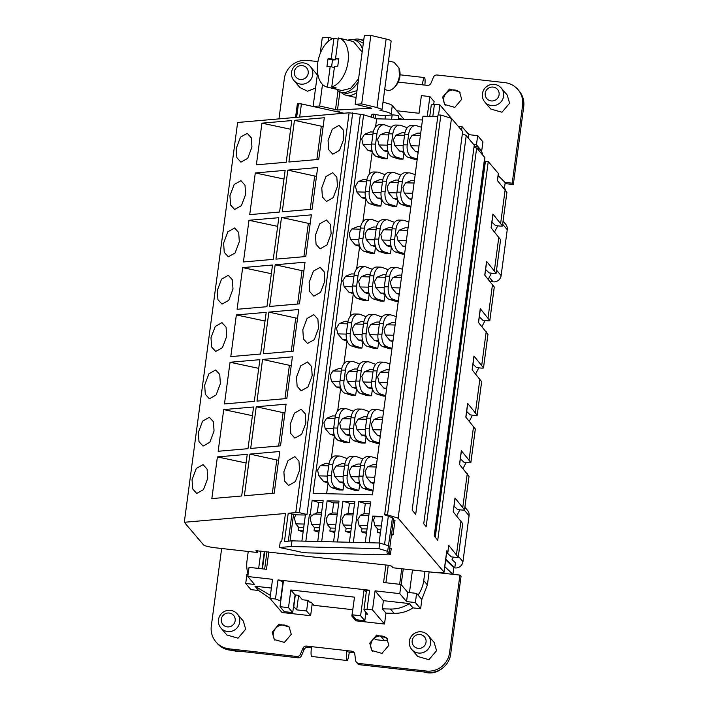 <?xml version="1.0" encoding="UTF-8"?>
<svg xmlns="http://www.w3.org/2000/svg" width="708" height="708" viewBox="0 0 708 708"><rect width="100%" height="100%" fill="white"/><g stroke="black" fill="none" stroke-linecap="round" stroke-linejoin="round"><path stroke-width="1.06" d="M384.683 89.606L387.418 90.252A14.39 8.461 -76.7 0 0 394.445 87.288L395.887 85.703A11.664 6.859 -76.7 0 0 399.905 76.411A11.664 6.859 -76.7 0 0 399.577 70.127L398.993 68.065L394.055 62.26L388.506 60.941M394.445 87.288A14.39 8.461 -76.7 0 0 399.409 75.827L398.993 68.065M334.521 66.322L337.769 66.163L338.805 58.392L335.557 58.552L338.3 37.966A25.178 14.806 103.3 0 1 338.672 38.046A25.178 14.806 103.3 0 1 348.044 61.791A25.178 14.806 103.3 0 1 331.769 86.907L334.521 66.322M338.69 59.295L335.557 58.552M333.964 38.179L331.22 58.764L335.751 59.844L332.495 60.003L327.963 58.932L326.928 66.702L330.185 66.534L327.432 87.119A25.178 14.806 103.3 0 1 327.061 87.04A25.178 14.806 103.3 0 1 317.688 63.304A25.178 14.806 103.3 0 1 333.964 38.179L338.141 39.17M331.22 58.764L327.963 58.932M332.495 60.003L331.583 66.871M334.353 67.525L330.185 66.534M335.911 58.631L335.751 59.844M331.769 86.907L336.3 87.978L331.964 88.199L332.123 86.987M331.964 88.199L327.432 87.119M327.061 87.04L341.787 90.527L350.708 88.341L358.593 78.721M362.151 52.065L353.389 41.533L338.672 38.046M358.186 81.765A26.975 15.859 103.3 0 1 341.371 92.279A26.975 15.859 103.3 0 1 336.238 89.217M347.849 40.223A26.975 15.859 103.3 0 1 353.805 39.781A26.975 15.859 103.3 0 1 362.558 49.02M341.371 92.279L346.69 93.544L357 90.642M363.328 43.223L359.133 41.046L353.805 39.781M356.744 92.598A28.771 16.921 103.3 0 1 346.274 95.288A28.771 16.921 103.3 0 1 340.946 92.173M353.381 39.692A28.771 16.921 103.3 0 1 359.549 39.294A28.771 16.921 103.3 0 1 363.593 41.268M346.274 95.288L353.035 96.89A28.771 16.921 -76.7 0 0 356.133 97.138M391.958 114.962L391.152 114.015A21.576 2.938 7.6 0 0 379.913 110.306L382.001 109.643L391.152 41.126A12.948 1.761 -172.4 0 0 391.037 40.843A12.948 1.761 -172.4 0 0 386.117 39.02L370.833 35.4L364.328 35.727L355.186 104.244L371.585 108.2L337.486 109.997L319.627 106.014L322.512 84.42M332.99 38.498L328.769 37.497L322.264 37.825L320.158 53.666M339.875 112.342L339.327 111.705A12.948 1.761 7.6 0 1 333.618 110.979M382.993 102.253A21.576 2.938 7.6 0 1 392.285 105.536L404.153 119.493M381.895 109.359L376.975 107.545L361.691 103.917L370.833 35.4M361.691 103.917L355.186 104.244M328.246 41.409L328.769 37.497M319.627 106.014L313.122 106.342L317.6 72.818M313.122 106.342L321.264 108.271M485.228 93.226A7.053 6.903 139.6 0 1 493.078 87.084A7.053 6.903 139.6 0 1 499.087 94.783A7.053 6.903 139.6 0 1 491.228 100.925A7.053 6.903 139.6 0 1 485.228 93.226M294.351 71.738A7.053 6.903 139.6 0 1 302.201 65.596A7.053 6.903 139.6 0 1 308.21 73.296A7.053 6.903 139.6 0 1 300.36 79.446A7.053 6.903 139.6 0 1 294.351 71.738M503.6 96.191A10.788 10.567 139.6 0 1 484.785 101.987A10.788 10.567 139.6 0 1 490.033 84.818A10.788 10.567 139.6 0 1 503.6 96.191M312.732 74.703A10.788 10.567 139.6 0 1 293.909 80.508A10.788 10.567 139.6 0 1 299.157 63.331A10.788 10.567 139.6 0 1 312.732 74.703M433.712 104.403L434.101 101.527L429.88 96.571L421.393 95.615L419.039 113.28L396.728 110.767M427.243 116.316L429.88 96.571M498.158 175.593L506.344 183.726L513.335 184.514L512.211 183.186L522.584 105.421A20.859 20.435 139.6 0 0 504.822 82.624L437.19 75.013A3.593 3.522 139.6 0 0 433.429 77.252L430.986 83.128A3.593 3.522 139.6 0 1 427.225 85.367L422.366 84.818A8.629 1.274 -83.6 0 1 424.455 77.561A8.629 1.274 -83.6 0 1 424.623 77.659A8.629 1.274 -83.6 0 1 424.88 85.102M501.22 88.004L507.211 95.058L509.601 103.244L501.963 112.227L490.786 109.032L484.785 101.987M445.341 105.12A9.708 9.514 139.6 0 1 460.067 92.589M461.696 99.279L454.819 107.368L444.757 104.501L442.606 97.138L449.483 89.049L459.545 91.916L461.696 99.279M315.564 88.066L307.555 91.217L299.909 87.553L293.909 80.508M310.343 66.517L317.317 74.933M517.973 89.597L519.097 90.916A20.859 20.435 139.6 0 1 523.708 106.74L513.335 184.514M317.954 61.596L307.582 60.428A20.859 20.435 139.6 0 0 284.342 78.606L278.97 118.882M468.369 138.21L468.838 134.662L477.679 135.653L482.927 141.821L481.644 151.459L482.706 155.061A32.373 31.71 -40.4 0 0 481.644 151.459L477.811 146.68L474.103 146.264M512.211 183.186L505.229 182.337M424.039 671.981A18.523 18.143 -40.4 0 0 442.367 668.264M233.162 650.493A18.523 18.143 -40.4 0 0 241.065 651.378M221.312 619.181A7.053 6.903 139.6 0 1 229.162 613.04A7.053 6.903 139.6 0 1 235.162 620.739A7.053 6.903 139.6 0 1 227.312 626.881A7.053 6.903 139.6 0 1 221.312 619.181M412.18 640.66A7.053 6.903 139.6 0 1 420.039 634.518A7.053 6.903 139.6 0 1 426.039 642.227A7.053 6.903 139.6 0 1 418.189 648.369A7.053 6.903 139.6 0 1 412.18 640.66M239.685 622.146A10.788 10.567 139.6 0 1 220.861 627.943A10.788 10.567 139.6 0 1 226.118 610.774A10.788 10.567 139.6 0 1 239.685 622.146M430.561 643.634A10.788 10.567 139.6 0 1 411.737 649.431A10.788 10.567 139.6 0 1 416.985 632.253A10.788 10.567 139.6 0 1 430.561 643.634M349.274 652.086L349.115 653.272A8.629 1.274 -83.6 0 1 347.026 660.52A8.629 1.274 -83.6 0 1 346.867 660.422A8.629 1.274 -83.6 0 1 346.867 650.625L347.991 651.944L352.858 652.493A3.593 3.522 139.6 0 1 354.478 653.103M280.014 606.685L288.501 607.641L290.855 589.985L354.478 597.145L352.124 614.801L360.602 615.756L364.089 589.622L283.501 580.551L280.014 606.685L284.235 611.641L292.714 612.597L295.068 594.941L298.608 595.34L302.351 599.747L308.007 600.384L309.414 602.03L311.184 602.234L313.812 605.313L352.69 609.694M352.124 614.801L356.336 619.757L364.824 620.712L365.939 612.349M221.648 548.496L211.303 626.04A20.859 20.435 139.6 0 0 229.073 648.838L296.696 656.449A3.593 3.522 139.6 0 0 300.457 654.219L302.9 648.333A3.593 3.522 139.6 0 1 306.661 646.094L311.52 646.643C310.901 651.873 310.901 655.139 311.52 656.44L347.026 660.52M237.295 613.96L243.295 621.013L245.685 629.2L238.047 638.182L226.861 634.996L220.861 627.943M372.479 651.148A9.708 9.514 139.6 0 1 387.214 638.616M388.842 645.307L381.966 653.395L371.904 650.528L369.753 643.165L376.621 635.076L386.692 637.943L388.842 645.307M274.925 640.174A9.708 9.514 139.6 0 1 289.652 627.642M291.28 634.333L284.404 642.413L274.341 639.545L272.191 632.182L279.067 624.093L289.13 626.961L291.28 634.333M428.172 635.448L434.172 642.492L436.553 650.679L428.924 659.67L417.738 656.475L411.737 649.431M229.073 648.838L230.197 650.156A20.859 20.435 139.6 0 1 217.037 643.191L215.913 641.864M230.197 650.156L297.82 657.767A3.593 3.522 139.6 0 0 301.59 655.537L304.024 649.652A3.593 3.522 139.6 0 1 307.785 647.422L311.378 647.82M311.52 646.643L351.734 651.174A3.593 3.522 139.6 0 1 354.796 654.174L355.611 660.422A3.593 3.522 139.6 0 0 356.407 662.219L357.531 663.546A3.593 3.522 139.6 0 0 359.806 664.75L427.428 672.361A20.859 20.435 139.6 0 0 450.669 654.183L461.041 576.409L459.917 575.091L449.545 652.856A20.859 20.435 139.6 0 1 426.305 671.034L427.428 672.361M426.305 671.034L358.682 663.423A3.593 3.522 139.6 0 1 356.407 662.219M288.501 607.641L292.714 612.597M290.855 589.985L295.068 594.941M353.345 616.234L351.841 616.066L353.363 605.482M360.602 615.756L364.824 620.712M364.089 589.622L366.275 592.18M268.81 551.806L266.474 569.312L249.03 567.347L247.8 576.533L272.545 579.321L269.996 598.393L275.465 599.003L278.005 579.932L369.585 590.242L367.045 609.314L372.505 609.924L375.054 590.853L399.79 593.64L401.02 584.454L407.764 592.392L416.605 593.384L421.853 599.552L420.623 608.738L412.985 607.88C407.224 611.632 400.94 613.455 394.126 613.34L385.957 613.137L384.506 624.031L355.867 620.81L351.841 616.066M312.255 603.49L310.626 615.712L281.996 612.491L269.996 598.393M270.403 595.366L254.951 586.206L258.606 590.499L270.005 598.349L258.606 590.499L250.959 589.64L245.711 583.472L246.942 574.285L248.083 574.418M439.287 572.834L459.917 575.091M429.137 571.852L427.393 584.941L421.915 599.101L427.393 584.941L423.738 580.64L424.968 571.383M421.853 599.552L421.915 599.101L421.853 599.552M461.616 130.281L462.094 126.723L458.226 126.289M438.544 114.997L439.898 104.873L434.429 104.253L432.809 116.457M481.369 150.866L481.644 151.459M477.679 135.653L476.449 144.839L481.705 151.008M476.449 144.839L473.74 144.529M462.094 126.723L468.838 134.662M439.898 104.873L451.332 118.307M418.932 113.262L419.34 111.023M429.756 116.377L431.287 104.899L434.429 104.253M505.061 183.584L506.344 183.726L505.22 182.407L504.432 188.31M479.05 150.769A32.373 31.71 -40.4 0 0 477.811 146.68M469.714 134.759A32.373 31.71 -40.4 0 0 467.121 132.635M490.175 281.519L493.113 281.855A7.195 7.045 -40.4 0 0 501.122 275.58L507.247 229.666A7.195 7.045 -40.4 0 0 505.662 224.215L503.078 221.17M453.793 567.807L454.943 567.931A7.195 7.045 -40.4 0 0 462.952 561.665L469.077 515.751A7.195 7.045 -40.4 0 0 467.492 510.291L464.899 507.255M374.267 638.297L375.408 639.643L384.541 640.669A3.593 3.522 -40.4 0 0 387.71 639.413M502.344 186.328L505.317 189.151L505.238 189.744M308.007 600.384L306.599 610.977L310.626 615.712M306.599 610.977L296.696 609.862L293.546 606.367M280.784 600.924L275.465 599.003M372.505 609.924L384.506 624.031M367.045 609.314L363.903 609.951L367.558 614.252L365.717 614.048M446.96 552.736L451.306 556.877L455.138 557.311A3.593 0.487 -172.4 0 0 458.235 557.24A3.593 0.487 -172.4 0 0 458.218 557.178L448.704 545.328L447.81 552.045L446.775 550.833L443.951 572.02L398.135 518.168L451.474 118.36L462.669 131.52L412.153 510.132L415.702 514.3L466.218 135.679L474.254 145.131L423.738 523.752L426.154 526.593L476.67 147.972L484.715 157.424L434.199 536.045L437.739 540.213L488.255 161.592L498.326 173.425L497.379 180.487L506.901 192.337A3.593 0.487 7.6 0 1 506.919 192.39A3.593 0.487 7.6 0 1 506.884 192.443M453.527 557.134L452.076 559.603L455.456 562.825L454.793 567.772L445.783 559.178M459.846 509.804L456.695 515.911M466.156 462.474L463.005 468.581M472.475 415.154L469.324 421.26M478.785 367.824L475.634 373.93M485.104 320.494L481.953 326.6M491.414 273.164L488.272 279.271M497.733 225.843L494.582 231.95M491.945 222.188L495.512 225.595L499.344 226.02A3.593 0.487 -172.4 0 0 502.441 225.949A3.593 0.487 -172.4 0 0 502.423 225.887L492.901 214.037L491.069 227.817L500.583 239.667A3.593 0.487 7.6 0 1 500.6 239.72A3.593 0.487 7.6 0 1 500.565 239.773M485.626 269.509L489.201 272.916L493.025 273.35A3.593 0.487 -172.4 0 0 496.122 273.27A3.593 0.487 -172.4 0 0 496.104 273.217L486.591 261.367L484.75 275.147L494.272 286.988A3.593 0.487 7.6 0 1 494.281 287.05A3.593 0.487 7.6 0 1 494.255 287.103M479.307 316.839L482.883 320.246L486.715 320.68A3.593 0.487 -172.4 0 0 489.812 320.6A3.593 0.487 -172.4 0 0 489.794 320.538L480.272 308.697L478.44 322.467L487.954 334.318A3.593 0.487 7.6 0 1 487.971 334.38A3.593 0.487 7.6 0 1 487.936 334.424M472.997 364.169L476.572 367.576L480.396 368.001A3.593 0.487 -172.4 0 0 483.493 367.93A3.593 0.487 -172.4 0 0 483.475 367.868L473.962 356.018L472.121 369.797L481.644 381.647A3.593 0.487 7.6 0 1 481.652 381.701A3.593 0.487 7.6 0 1 481.626 381.754M466.678 411.49L470.254 414.897L474.086 415.331A3.593 0.487 -172.4 0 0 477.183 415.26A3.593 0.487 -172.4 0 0 477.165 415.198L467.643 403.348L465.811 417.127L475.325 428.968A3.593 0.487 7.6 0 1 475.342 429.03A3.593 0.487 7.6 0 1 475.307 429.083M460.368 458.819L463.935 462.227L467.767 462.66A3.593 0.487 -172.4 0 0 470.864 462.581A3.593 0.487 -172.4 0 0 470.847 462.528L461.333 450.677L459.492 464.448L469.006 476.298A3.593 0.487 7.6 0 1 469.023 476.36A3.593 0.487 7.6 0 1 468.997 476.413M454.049 506.149L457.625 509.556L461.457 509.981A3.593 0.487 -172.4 0 0 464.545 509.91A3.593 0.487 -172.4 0 0 464.536 509.849L455.014 498.007L453.182 511.778L462.696 523.628A3.593 0.487 7.6 0 1 462.713 523.681A3.593 0.487 7.6 0 1 462.678 523.734M401.02 584.454L383.577 582.489L385.904 564.993M445.686 559.913L453.81 567.657L454.943 567.931M453.81 567.657L452.916 574.374L444.792 566.621M375.054 590.853L383.391 600.658L382.302 608.836L385.957 613.137M446.633 552.78A10.788 1.469 -172.4 0 0 447.899 552.275L448.792 545.567A10.788 1.469 -172.4 0 0 448.704 545.328M491.175 227.941L492.998 214.276A10.788 1.469 -172.4 0 0 492.901 214.037M484.856 275.27L486.679 261.597A10.788 1.469 -172.4 0 0 486.591 261.367M478.546 322.591L480.369 308.927A10.788 1.469 -172.4 0 0 480.272 308.697M472.227 369.921L474.05 356.257A10.788 1.469 -172.4 0 0 473.962 356.018M465.917 417.251L467.74 403.587A10.788 1.469 -172.4 0 0 467.643 403.348M459.598 464.572L461.421 450.908A10.788 1.469 -172.4 0 0 461.333 450.677M453.288 511.902L455.111 498.237A10.788 1.469 -172.4 0 0 455.014 498.007M383.391 600.658L409.33 603.579L412.985 607.88C407.224 611.632 400.94 613.455 394.126 613.34L390.471 609.039L382.302 608.836M416.605 593.384L415.375 602.57L420.623 608.738M415.375 602.57L406.542 601.57L399.79 593.64M407.764 592.392L406.542 601.57M247.8 576.533L254.553 584.463L245.711 583.472M254.951 586.206L271.376 588.056M248.234 551.488L247.004 560.754A32.373 31.71 -40.4 0 0 248.101 574.259M409.33 603.579C403.569 607.34 397.285 609.163 390.471 609.039M422.472 119.935L376.647 118.82L363.611 114.767L349.106 112.784L237.631 122.475L184.292 522.283L203.585 544.965A10.788 1.469 7.6 0 0 215.595 547.815L257.305 552.505L255.871 550.78M467.271 473.599L462.793 507.149M473.59 426.269L469.112 459.819M479.9 378.939L475.422 412.49M486.219 331.609L481.741 365.169M492.529 284.289L488.051 317.839M498.848 236.959L494.37 270.509M505.158 189.629L500.68 223.188M460.961 520.92L456.483 554.47M497.485 180.611L498.414 173.655A10.788 1.469 -172.4 0 0 498.326 173.425M418.056 595.092A32.373 31.71 -40.4 0 0 423.738 580.64M409.463 592.578L412.481 569.975M260.986 550.93L258.659 568.435M255.924 550.709L387.63 565.188L391.63 566.135L393.037 567.781L434.747 572.48A10.788 1.469 -172.4 0 0 444.04 572.25L446.863 551.063A10.788 1.469 -172.4 0 0 446.775 550.833M398.135 518.168L387.515 514.866L384.656 514.796L392.453 517.778L393.577 519.097L388.975 553.629L386.798 552.948L389.055 553.001L387.648 551.355L378.957 548.647L291.236 546.505L279.492 547.523L280.244 541.877L281.669 541.753L285.439 513.495L184.292 522.283M393.498 519.716L394.976 520.53L393.09 534.664A7.195 0.982 -172.4 0 0 393.029 534.505A7.195 0.982 -172.4 0 0 391.613 533.85M349.106 112.784L295.767 512.601L288.218 513.256L284.448 541.505L291.997 540.85L291.236 546.505M283.881 471.74L284.501 480.962L288.563 485.458L295.333 481.635L299.564 470.377L298.944 461.147L294.873 456.651L288.103 460.474L283.881 471.74M296.51 377.081L297.13 386.311L301.201 390.807L307.962 386.984L312.193 375.718L311.573 366.496L307.502 362L300.732 365.824L296.51 377.081M309.139 282.43L309.759 291.661L313.83 296.156L320.6 292.333L324.822 281.067L324.202 271.837L320.131 267.341L313.361 271.164L309.139 282.43M321.768 187.779L322.388 197.001L326.459 201.497L333.229 197.674L337.451 186.416L336.831 177.186L332.76 172.69L325.999 176.513L321.768 187.779M192.045 479.714L192.673 488.945L196.736 493.441L203.506 489.617L207.736 478.351L207.117 469.13L203.046 464.634L196.275 468.457L192.045 479.714M204.683 385.064L205.302 394.294L209.364 398.79L216.135 394.967L220.365 383.701L219.746 374.47L215.674 369.974L208.904 373.797L204.683 385.064M217.312 290.413L217.931 299.634L222.002 304.13L228.764 300.307L232.994 289.05L232.374 279.819L228.303 275.324L221.533 279.147L217.312 290.413M229.941 195.753L230.56 204.984L234.631 209.48L241.401 205.656L245.623 194.39L245.003 185.169L240.932 180.673L234.162 184.496L229.941 195.753M236.251 148.432L236.87 157.654L240.941 162.15L247.711 158.327L251.942 147.06L251.322 137.839L247.251 133.343L240.481 137.166L236.251 148.432M223.622 243.083L224.241 252.314L228.312 256.809L235.083 252.986L239.313 241.72L238.693 232.489L234.622 227.994L227.852 231.817L223.622 243.083M210.993 337.734L211.612 346.964L215.683 351.46L222.454 347.637L226.684 336.371L226.064 327.149L221.993 322.653L215.223 326.476L210.993 337.734M198.364 432.393L198.983 441.615L203.054 446.111L209.825 442.288L214.055 431.03L213.435 421.8L209.364 417.304L202.594 421.127L198.364 432.393M328.078 140.45L328.698 149.68L332.769 154.176L339.539 150.344L343.769 139.087L343.15 129.856L339.079 125.36L332.309 129.183L328.078 140.45M315.449 235.1L316.069 244.331L320.14 248.827L326.91 245.003L331.14 233.737L330.521 224.516L326.45 220.02L319.68 223.843L315.449 235.1M302.82 329.76L303.44 338.982L307.511 343.477L314.281 339.654L318.511 328.397L317.892 319.166L313.821 314.671L307.051 318.494L302.82 329.76M290.191 424.411L290.811 433.641L294.882 438.137L301.652 434.314L305.883 423.048L305.263 413.817L301.192 409.321L294.422 413.145L290.191 424.411M256.376 164.831L286.218 162.238L291.784 120.564L261.933 123.157L256.376 164.831M249.729 214.63L279.58 212.037L285.138 170.363L255.296 172.956L249.729 214.63M243.419 261.96L273.261 259.367L278.819 217.692L248.977 220.285L243.419 261.96M237.1 309.29L266.943 306.697L272.509 265.013L242.667 267.606L237.1 309.29M230.79 356.611L260.632 354.018L266.19 312.343L236.348 314.936L230.79 356.611M224.471 403.941L254.314 401.348L259.88 359.673L230.038 362.266L224.471 403.941M218.161 451.27L248.004 448.677L253.561 406.994L223.719 409.587L218.161 451.27M211.842 498.591L241.685 495.998L247.251 454.324L217.4 456.917L211.842 498.591M288.899 162.008L318.742 159.415L324.308 117.74L294.457 120.333L288.899 162.008M282.253 211.807L312.095 209.214L317.662 167.539L287.82 170.132L282.253 211.807M275.943 259.137L305.785 256.535L311.343 214.86L281.501 217.453L275.943 259.137M269.624 306.458L299.466 303.865L305.033 262.19L275.182 264.783L269.624 306.458M263.314 353.788L293.156 351.195L298.714 309.52L268.872 312.113L263.314 353.788M256.995 401.117L286.837 398.524L292.404 356.841L262.553 359.434L256.995 401.117M250.685 448.438L280.527 445.845L286.085 404.171L256.243 406.764L250.685 448.438M244.366 495.768L274.208 493.175L279.775 451.5L249.924 454.094L244.366 495.768M437.792 116.572L422.968 116.218L372.452 494.83L313.086 493.379L363.611 114.767M451.474 118.36L440.863 115.059L438.004 114.988L384.656 514.796M466.218 135.679A20.143 2.744 -172.4 0 0 462.359 133.874M476.67 147.972L473.926 147.627M434.393 536.275L484.883 157.857A20.143 2.744 -172.4 0 0 484.715 157.424M488.255 161.592L484.431 161.247M435.261 537.292L485.431 161.274M387.515 514.866L440.863 115.059M257.562 550.585L257.305 552.505M392.453 517.778L387.648 551.355M388.285 516.477L384.541 544.496M391.453 535.062A7.195 0.982 -172.4 0 0 393.09 534.664M279.492 547.523L297.944 551.399A7.195 0.982 -172.4 0 0 307.945 552.886L387.665 554.842A7.195 0.982 -172.4 0 0 390.444 554.435A7.195 0.982 -172.4 0 0 390.391 554.284A7.195 0.982 -172.4 0 0 388.975 553.629M288.218 513.256L295.652 514.805L305.378 515.043M301.9 541.098L305.458 514.45L306.98 514.495L299.36 512.68L295.767 512.601M352.708 112.873L299.36 512.68M378.957 548.647L379.709 543.001L291.997 540.85M390.444 554.435L391.205 548.788A7.195 0.982 -172.4 0 0 391.143 548.629A7.195 0.982 -172.4 0 0 389.727 547.974M388.4 545.7L379.709 543.001M291.891 514.123L288.28 541.178M290.625 129.245L261.933 123.157M283.979 179.044L255.296 172.956M277.66 226.374L248.977 220.285M271.35 273.704L242.667 267.606M265.031 321.025L236.348 314.936M258.721 368.355L230.038 362.266M252.402 415.685L223.719 409.587M246.092 463.005L217.4 456.917M316.857 159.574L321.308 126.21L294.457 120.333M321.308 126.21L323.131 126.502M310.21 209.373L314.662 176.009L287.82 170.132M314.662 176.009L316.494 176.301M303.9 256.703L308.352 223.339L281.501 217.453M308.352 223.339L310.175 223.631M297.581 304.033L302.033 270.66L275.182 264.783M302.033 270.66L303.856 270.96M291.271 351.354L295.723 317.989L268.872 312.113M295.723 317.989L297.546 318.281M284.952 398.684L289.404 365.319L262.553 359.434M289.404 365.319L291.227 365.611M278.642 446.013L283.094 412.64L256.243 406.764M283.094 412.64L284.917 412.941M272.323 493.334L276.775 459.97L249.924 454.094M276.775 459.97L278.598 460.262M360.328 114.678L306.98 514.495M317.733 541.478L323.175 500.715L312.148 500.441L310.263 514.574L309.414 514.548L305.856 541.186M333.565 541.868L338.999 501.096L327.131 500.813L321.689 541.576M349.389 542.257L354.832 501.485L342.964 501.193L337.521 541.965M365.222 542.647L370.665 501.875L358.788 501.583L353.354 542.355M379.072 542.983L382.63 516.344L372.735 516.097L369.178 542.735M329.078 463.306L326.167 463.236L320.246 465.625L317.556 470.121L318.883 475.873L323.715 481.599L328.061 482.953L326.627 493.706M335.388 415.977L332.477 415.906L326.565 418.295L323.866 422.791L325.193 428.544L330.034 434.278L334.38 435.624L331.362 458.253M341.707 368.656L338.796 368.585L332.875 370.965L330.185 375.47L331.512 381.223L336.344 386.949L340.69 388.303L337.672 410.923M348.017 321.326L345.106 321.255L339.194 323.644L336.495 328.14L337.822 333.893L342.663 339.619L347.009 340.973L343.991 363.593M354.336 273.996L351.425 273.925L345.504 276.315L342.814 280.81L344.141 286.563L348.973 292.298L353.319 293.643L350.301 316.272M360.646 226.675L357.744 226.604L351.823 228.985L349.124 233.49L350.451 239.233L355.292 244.968L359.637 246.322L356.62 268.943M366.965 179.345L364.054 179.274L358.133 181.655L355.443 186.16L356.77 191.912L361.602 197.638L365.947 198.992L362.93 221.613M373.275 132.015L370.373 131.945L364.452 134.334L361.753 138.83L363.08 144.582L367.921 150.308L372.266 151.662L369.249 174.283M376.647 118.82L375.559 126.962M391.391 127.343L384.922 124.944A10.788 6.664 91.4 0 0 383.771 124.758A10.788 6.664 91.4 0 0 376.992 133.511L375.576 144.113A10.788 6.664 91.4 0 0 380.683 156.733L387.196 158.76L388.188 152.052M407.224 127.732L400.755 125.334A10.788 6.664 91.4 0 0 399.604 125.148A10.788 6.664 91.4 0 0 392.816 133.901L391.409 144.494A10.788 6.664 91.4 0 0 396.507 157.123L403.029 159.15L404.02 152.441M403.516 119.475L398.445 118.36M391.604 119.183L392.17 114.944A3.593 0.487 7.6 0 1 395.949 115.218A3.593 0.487 7.6 0 1 398.719 115.997A3.593 0.487 7.6 0 1 398.746 116.077A3.593 0.487 7.6 0 1 398.692 116.147M392.17 114.944L385.479 115.528A7.195 0.982 7.6 0 1 375.629 114.537L373.824 114.147L373.337 117.793M373.824 114.147L371.912 114.307L371.523 117.227M343.946 113.236L301.422 103.926L297.705 103.695L295.873 117.413M380.497 532.327L377.373 532.257L380.382 533.186M372.735 516.097L374.806 516.743L373.567 520.035L374.895 525.787L377.78 529.203L377.373 532.257M303.325 530.442L298.218 530.319L303.139 531.85M309.414 514.548L311.485 515.194L310.246 518.486L311.573 524.239L314.458 527.655L314.051 530.708L318.963 532.239M319.158 530.832L314.051 530.708M342.964 501.193L349.478 503.229L348.132 513.344L344.601 514.76L341.911 519.265L343.238 525.009L346.115 528.425L345.708 531.478L350.628 533.009M350.814 531.602L345.708 531.478M358.788 501.583L365.31 503.609L363.956 513.725L360.434 515.15L357.735 519.645L359.071 525.398L361.947 528.814L361.54 531.867L366.461 533.398M366.647 531.991L361.54 531.867M327.131 500.813L333.654 502.839L332.3 512.955L328.777 514.371L326.078 518.875L327.406 524.628L330.291 528.035L329.884 531.089L334.796 532.62M334.981 531.221L329.884 531.089M295.652 514.805L294.413 518.097L295.749 523.849L298.626 527.265L298.218 530.319M289.997 541.027L293.581 514.158M311.485 515.194L310.263 514.574M312.148 500.441L318.671 502.468L317.317 512.583L312.325 515.212M318.671 502.468L322.928 502.574M333.654 502.839L338.751 502.963M349.478 503.229L354.584 503.353M365.31 503.609L370.417 503.733M374.806 516.743L382.55 516.928M377.293 458.545L372.381 457.014A10.788 6.664 91.4 0 0 371.231 456.819L367.275 456.722A10.788 6.664 91.4 0 0 360.487 465.483L359.071 476.077A10.788 6.664 91.4 0 0 364.178 488.706L370.7 490.733L372.992 490.786M363.018 459.023L356.549 456.625A10.788 6.664 91.4 0 0 355.398 456.43L351.442 456.333A10.788 6.664 91.4 0 0 344.654 465.094L343.247 475.688A10.788 6.664 91.4 0 0 348.354 488.316L354.867 490.343L358.823 490.44L359.814 483.732M347.185 458.634L340.716 456.235A10.788 6.664 91.4 0 0 339.566 456.049L335.61 455.952A10.788 6.664 91.4 0 0 328.831 464.705L327.415 475.307A10.788 6.664 91.4 0 0 332.521 487.927L339.035 489.954L342.999 490.051L343.991 483.343M327.769 481.705L323.715 481.599M383.612 411.215L378.691 409.684A10.788 6.664 91.4 0 0 377.541 409.49L373.585 409.392A10.788 6.664 91.4 0 0 366.806 418.154L365.39 428.747A10.788 6.664 91.4 0 0 370.496 441.376L377.01 443.403L379.311 443.456M369.337 411.693L362.859 409.295A10.788 6.664 91.4 0 0 361.717 409.109L357.752 409.012A10.788 6.664 91.4 0 0 350.973 417.764L349.557 428.367A10.788 6.664 91.4 0 0 354.664 440.987L361.186 443.013L365.142 443.111L366.133 436.402M353.504 411.313L347.035 408.914A10.788 6.664 91.4 0 0 345.885 408.72L341.929 408.622A10.788 6.664 91.4 0 0 335.141 417.384L333.725 427.977A10.788 6.664 91.4 0 0 338.831 440.597L345.354 442.624L349.31 442.721L350.301 436.013M334.087 434.376L330.034 434.278M389.922 363.885L385.01 362.354A10.788 6.664 91.4 0 0 383.86 362.169L379.904 362.071A10.788 6.664 91.4 0 0 373.116 370.824L371.7 381.426A10.788 6.664 91.4 0 0 376.806 394.046L383.329 396.073L385.621 396.135M375.647 364.372L369.178 361.974A10.788 6.664 91.4 0 0 368.027 361.779L364.071 361.682A10.788 6.664 91.4 0 0 357.283 370.443L355.876 381.037A10.788 6.664 91.4 0 0 360.983 393.657L367.496 395.692L371.452 395.781L372.443 389.073M359.814 363.983L353.345 361.584A10.788 6.664 91.4 0 0 352.195 361.39L348.239 361.292A10.788 6.664 91.4 0 0 341.46 370.054L340.044 380.647A10.788 6.664 91.4 0 0 345.15 393.276L351.672 395.303L355.628 395.4L356.62 388.692M340.398 387.046L336.344 386.949M396.241 316.556L391.32 315.033A10.788 6.664 91.4 0 0 390.17 314.839L386.214 314.741A10.788 6.664 91.4 0 0 379.435 323.503L378.019 334.096A10.788 6.664 91.4 0 0 383.125 346.716L389.648 348.752L391.94 348.805M381.966 317.042L375.497 314.644A10.788 6.664 91.4 0 0 374.346 314.449L370.381 314.352A10.788 6.664 91.4 0 0 363.602 323.114L362.186 333.707A10.788 6.664 91.4 0 0 367.293 346.336L373.815 348.363L377.771 348.46L378.762 341.752M366.133 316.653L359.664 314.255A10.788 6.664 91.4 0 0 358.514 314.069L354.558 313.971A10.788 6.664 91.4 0 0 347.77 322.724L346.354 333.326A10.788 6.664 91.4 0 0 351.46 345.946L357.983 347.973L361.938 348.071L362.93 341.362M346.716 339.716L342.663 339.619M402.551 269.235L397.639 267.704A10.788 6.664 91.4 0 0 396.489 267.509L392.533 267.412A10.788 6.664 91.4 0 0 385.745 276.173L384.329 286.767A10.788 6.664 91.4 0 0 389.435 299.396L395.958 301.422L398.25 301.475M388.276 269.713L381.807 267.314A10.788 6.664 91.4 0 0 380.656 267.128L376.7 267.031A10.788 6.664 91.4 0 0 369.912 275.784L368.505 286.386A10.788 6.664 91.4 0 0 373.612 299.006L380.125 301.033L384.09 301.13L385.081 294.422M372.443 269.332L365.974 266.925A10.788 6.664 91.4 0 0 364.824 266.739L360.868 266.642A10.788 6.664 91.4 0 0 354.089 275.403L352.673 285.997A10.788 6.664 91.4 0 0 357.779 298.617L364.301 300.643L368.257 300.741L369.249 294.032M353.026 292.395L348.973 292.298M408.87 221.905L403.949 220.374A10.788 6.664 91.4 0 0 402.799 220.188L398.843 220.091A10.788 6.664 91.4 0 0 392.064 228.843L390.648 239.446A10.788 6.664 91.4 0 0 395.754 252.066L402.277 254.092L404.569 254.154M394.595 222.392L388.126 219.984A10.788 6.664 91.4 0 0 386.975 219.799L383.019 219.701A10.788 6.664 91.4 0 0 376.231 228.463L374.815 239.056A10.788 6.664 91.4 0 0 379.922 251.676L386.444 253.703L390.4 253.8L391.391 247.092M378.762 222.002L372.293 219.604A10.788 6.664 91.4 0 0 371.142 219.409L367.186 219.312A10.788 6.664 91.4 0 0 360.399 228.073L358.991 238.667A10.788 6.664 91.4 0 0 364.089 251.296L370.611 253.322L374.567 253.42L375.559 246.711M359.345 245.065L355.292 244.968M415.189 174.575L410.268 173.053A10.788 6.664 91.4 0 0 409.118 172.858L405.162 172.761A10.788 6.664 91.4 0 0 398.374 181.522L396.967 192.116A10.788 6.664 91.4 0 0 402.064 204.736L408.587 206.763L410.879 206.825M400.905 175.062L394.436 172.663A10.788 6.664 91.4 0 0 393.285 172.469L389.329 172.371A10.788 6.664 91.4 0 0 382.55 181.133L381.134 191.726A10.788 6.664 91.4 0 0 386.241 204.355L392.754 206.382L396.719 206.479L397.71 199.771M385.081 174.672L378.603 172.274A10.788 6.664 91.4 0 0 377.452 172.079L373.497 171.991A10.788 6.664 91.4 0 0 366.717 180.744L365.301 191.337A10.788 6.664 91.4 0 0 370.408 203.966L376.93 205.993L380.886 206.09L381.877 199.382M365.655 197.736L361.602 197.638M421.499 127.254L416.578 125.723A10.788 6.664 91.4 0 0 415.428 125.528L411.472 125.431A10.788 6.664 91.4 0 0 404.693 134.193L403.277 144.786A10.788 6.664 91.4 0 0 408.383 157.415L414.906 159.442L417.198 159.495M399.604 125.148L395.648 125.051A10.788 6.664 91.4 0 0 388.86 133.803L387.444 144.405A10.788 6.664 91.4 0 0 392.551 157.026L399.073 159.052L403.029 159.15M383.771 124.758L379.815 124.661A10.788 6.664 91.4 0 0 373.028 133.423L371.62 144.016A10.788 6.664 91.4 0 0 376.727 156.636L383.24 158.663L387.196 158.76M371.974 150.415L367.921 150.308M388.099 152.052L383.745 150.698L378.913 144.972L377.585 139.219L380.284 134.724L386.196 132.334L389.108 132.405M403.923 152.441L399.577 151.087L394.745 145.361L393.418 139.609L396.108 135.104L402.029 132.723L404.941 132.794M418.154 152.326L415.41 151.477L410.578 145.742L409.242 139.989L411.941 135.493L417.862 133.104L420.711 133.175M415.428 125.528A10.788 6.664 91.4 0 0 408.649 134.29L407.233 144.883A10.788 6.664 91.4 0 0 412.339 157.512L417.26 159.034M415.41 151.477L418.26 151.547M412.693 193.275L404.259 193.072L402.932 187.319L405.631 182.823L411.543 180.434L414.392 180.505M404.259 193.072L409.091 198.798L411.941 198.868M409.091 198.798L411.835 199.656M406.374 240.605L397.949 240.401L396.613 234.649L399.312 230.144L405.233 227.764L408.082 227.834M397.949 240.401L402.781 246.127L405.631 246.198M402.781 246.127L405.525 246.986M400.064 287.935L391.63 287.722L390.303 281.97L393.002 277.474L398.914 275.093L401.763 275.155M391.63 287.722L396.462 293.457L399.312 293.528M396.462 293.457L399.206 294.307M393.745 335.256L385.311 335.052L383.984 329.3L386.683 324.804L392.604 322.414L395.453 322.485M385.311 335.052L390.152 340.778L393.002 340.849M390.152 340.778L392.896 341.637M387.426 382.586L379.001 382.382L377.674 376.629L380.364 372.125L386.285 369.744L389.135 369.815M379.001 382.382L383.833 388.108L386.683 388.179M383.833 388.108L386.577 388.966M381.116 429.915L372.682 429.703L371.355 423.959L374.054 419.455L379.975 417.074L382.816 417.145M372.682 429.703L377.523 435.438L380.373 435.509M377.523 435.438L380.267 436.287M374.798 477.236L366.372 477.033L365.045 471.28L367.735 466.784L373.656 464.395L376.506 464.466M366.372 477.033L371.204 482.767L374.054 482.829M371.204 482.767L373.948 483.617M377.78 529.203L380.904 529.274M298.626 527.265L303.732 527.389M314.458 527.655L319.565 527.779M321.574 512.689L317.317 512.583M346.115 528.425L351.221 528.549M353.239 513.468L348.132 513.344M361.947 528.814L367.054 528.938M369.063 513.849L363.956 513.725M330.291 528.035L335.388 528.168M337.406 513.079L332.3 512.955M371.231 456.819A10.788 6.664 91.4 0 0 364.443 465.581L363.036 476.174A10.788 6.664 91.4 0 0 368.133 488.794L373.054 490.325M359.434 482.475L355.372 482.378L359.726 483.732M355.372 482.378L350.54 476.643L349.212 470.9L351.911 466.395L357.823 464.014L360.735 464.085M355.398 456.43A10.788 6.664 91.4 0 0 348.619 465.191L347.203 475.785A10.788 6.664 91.4 0 0 352.31 488.414L358.823 490.44M343.601 482.086L339.548 481.989L343.893 483.343M339.548 481.989L334.707 476.263L333.38 470.51L336.079 466.006L341.999 463.625L344.902 463.696M339.566 456.049A10.788 6.664 91.4 0 0 332.787 464.802L331.371 475.404A10.788 6.664 91.4 0 0 336.477 488.024L342.999 490.051M377.541 409.49A10.788 6.664 91.4 0 0 370.762 418.251L369.346 428.844A10.788 6.664 91.4 0 0 374.452 441.473L379.373 443.004M365.744 435.146L361.691 435.048L366.036 436.402M361.691 435.048L356.859 429.322L355.531 423.57L358.221 419.065L364.142 416.685L367.054 416.755M361.717 409.109A10.788 6.664 91.4 0 0 354.929 417.862L353.513 428.464A10.788 6.664 91.4 0 0 358.62 441.084L365.142 443.111M349.911 434.765L345.858 434.659L350.203 436.013M345.858 434.659L341.026 428.933L339.698 423.18L342.389 418.685L348.309 416.295L351.221 416.366M345.885 408.72A10.788 6.664 91.4 0 0 339.097 417.481L337.689 428.075A10.788 6.664 91.4 0 0 342.796 440.695L349.31 442.721M383.86 362.169A10.788 6.664 91.4 0 0 377.072 370.921L375.665 381.524A10.788 6.664 91.4 0 0 380.771 394.144L385.683 395.675M372.063 387.825L368.01 387.719L372.355 389.073M368.01 387.719L363.169 381.993L361.841 376.24L364.54 371.744L370.452 369.355L373.364 369.426M368.027 361.779A10.788 6.664 91.4 0 0 361.248 370.541L359.832 381.134A10.788 6.664 91.4 0 0 364.939 393.754L371.452 395.781M356.23 387.435L352.177 387.338L356.522 388.683M352.177 387.338L347.336 381.603L346.008 375.851L348.708 371.355L354.628 368.965L357.531 369.045M352.195 361.39A10.788 6.664 91.4 0 0 345.416 370.151L344 380.745A10.788 6.664 91.4 0 0 349.106 393.374L355.628 395.4M390.17 314.839A10.788 6.664 91.4 0 0 383.391 323.6L381.975 334.194A10.788 6.664 91.4 0 0 387.081 346.814L392.002 348.345M378.373 340.495L374.32 340.398L378.665 341.752M374.32 340.398L369.488 334.663L368.16 328.91L370.85 324.414L376.771 322.034L379.683 322.105M374.346 314.449A10.788 6.664 91.4 0 0 367.558 323.211L366.142 333.804A10.788 6.664 91.4 0 0 371.249 346.433L377.771 348.46M362.54 340.106L358.487 340.008L362.832 341.362M358.487 340.008L353.655 334.282L352.327 328.53L355.027 324.025L360.938 321.644L363.85 321.715M358.514 314.069A10.788 6.664 91.4 0 0 351.726 322.821L350.318 333.415A10.788 6.664 91.4 0 0 355.425 346.044L361.938 348.071M396.489 267.509A10.788 6.664 91.4 0 0 389.701 276.27L388.294 286.864A10.788 6.664 91.4 0 0 393.4 299.493L398.312 301.015M384.692 293.165L380.639 293.068L384.984 294.422M380.639 293.068L375.798 287.342L374.47 281.589L377.169 277.085L383.081 274.704L385.993 274.775M380.656 267.128A10.788 6.664 91.4 0 0 373.877 275.881L372.461 286.483A10.788 6.664 91.4 0 0 377.568 299.103L384.09 301.13M368.859 292.785L364.806 292.678L369.151 294.032M364.806 292.678L359.974 286.952L358.637 281.2L361.337 276.704L367.257 274.315L370.169 274.385M364.824 266.739A10.788 6.664 91.4 0 0 358.044 275.5L356.628 286.094A10.788 6.664 91.4 0 0 361.735 298.714L368.257 300.741M402.799 220.188A10.788 6.664 91.4 0 0 396.02 228.941L394.604 239.543A10.788 6.664 91.4 0 0 399.71 252.163L404.631 253.694M391.002 245.844L386.949 245.738L391.294 247.092M386.949 245.738L382.116 240.012L380.789 234.26L383.479 229.764L389.4 227.374L392.312 227.445M386.975 219.799A10.788 6.664 91.4 0 0 380.187 228.56L378.771 239.154A10.788 6.664 91.4 0 0 383.878 251.774L390.4 253.8M375.178 245.455L371.116 245.357L375.47 246.703M371.116 245.357L366.284 239.623L364.956 233.87L367.656 229.374L373.567 226.985L376.479 227.056M371.142 219.409A10.788 6.664 91.4 0 0 364.354 228.171L362.947 238.764A10.788 6.664 91.4 0 0 368.054 251.384L374.567 253.42M409.118 172.858A10.788 6.664 91.4 0 0 402.33 181.62L400.923 192.213A10.788 6.664 91.4 0 0 406.029 204.833L410.941 206.364M397.321 198.514L393.267 198.417L397.613 199.762M393.267 198.417L388.426 192.682L387.099 186.93L389.798 182.434L395.719 180.044L398.622 180.115M393.285 172.469A10.788 6.664 91.4 0 0 386.506 181.23L385.09 191.824A10.788 6.664 91.4 0 0 390.196 204.453L396.719 206.479M381.488 198.125L377.435 198.028L381.78 199.382M377.435 198.028L372.603 192.293L371.266 186.549L373.966 182.044L379.886 179.664L382.798 179.735M377.452 172.079A10.788 6.664 91.4 0 0 370.673 180.841L369.257 191.434A10.788 6.664 91.4 0 0 374.364 204.063L380.886 206.09M403.631 151.185L399.577 151.087M387.807 150.795L383.745 150.698M298.634 595.366L296.696 609.862M295.325 594.968L293.793 606.446M278.005 579.932L283.324 581.852M283.023 581.489L280.483 600.57M363.903 609.951L366.443 590.879L369.585 590.242M387.657 67.269L386.311 77.358M386.984 72.411L386.586 71.951M391.152 114.015L392.285 105.536M376.975 107.545L386.117 39.02M339.911 91.801L337.486 109.997M335.486 109.775L338.017 90.757M522.584 105.421L523.708 106.74M422.366 84.818L398.241 82.101M296.696 656.449L297.82 657.767M300.457 654.219L301.59 655.537M304.024 649.652L302.9 648.333M306.661 646.094L307.785 647.422M352.858 652.493L351.734 651.174M358.682 663.423L359.806 664.75M449.545 652.856L450.669 654.183M507.247 229.666L502.662 224.277M501.122 275.58L496.538 270.19M493.113 281.855L489.095 277.129M469.077 515.751L464.236 510.061M462.952 561.665L458.359 556.267M384.541 640.669L380.541 635.961M385.904 582.755L388.241 565.258M264.65 569.108L266.987 551.603M462.696 523.628L458.218 557.178M506.901 192.337L502.423 225.887M500.583 239.667L496.104 273.217M494.272 286.988L489.794 320.538M487.954 334.318L483.475 367.868M481.644 381.647L477.165 415.198M475.325 428.968L470.847 462.528M469.006 476.298L464.536 509.849M403.259 568.931L401.171 584.631M399.648 584.304L401.719 568.763M262.022 568.816L264.358 551.311M262.447 568.86L264.783 551.355M385.479 115.528L385.01 119.024M375.125 118.342L375.629 114.537M298.466 103.633L296.634 117.351M299.661 117.086L301.422 103.926M327.326 476.077L318.883 475.873M328.68 465.829L320.246 465.625M333.645 428.756L325.193 428.544M334.99 418.499L326.565 418.295M339.955 381.426L331.512 381.223M341.309 371.178L332.875 370.965M346.274 334.096L337.822 333.893M347.619 323.848L339.194 323.644M352.584 286.767L344.141 286.563M353.938 276.518L345.504 276.315M358.903 239.446L350.451 239.233M360.248 229.188L351.823 228.985M365.213 192.116L356.77 191.912M366.567 181.868L358.133 181.655M371.532 144.786L363.08 144.582M372.877 134.538L364.452 134.334M411.941 135.493L420.375 135.697M419.003 145.954L410.578 145.742M405.631 182.823L414.056 183.027M399.312 230.144L407.746 230.357M393.002 277.474L401.427 277.678M386.683 324.804L395.117 325.007M380.364 372.125L388.798 372.337M374.054 419.455L382.479 419.658M367.735 466.784L376.169 466.988M374.895 525.787L381.346 525.947M304.174 524.062L295.749 523.849M320.007 524.442L311.573 524.239M321.37 514.194L313.794 514.008M351.664 525.221L343.238 525.009M353.035 514.973L344.601 514.76M367.496 525.61L359.071 525.398M368.868 515.353L360.434 515.15M335.84 524.832L327.406 524.628M337.203 514.583L328.777 514.371M368.133 488.794L364.178 488.706M352.31 488.414L348.354 488.316M336.477 488.024L332.521 487.927M374.452 441.473L370.496 441.376M358.62 441.084L354.664 440.987M342.796 440.695L338.831 440.597M380.771 394.144L376.806 394.046M364.939 393.754L360.983 393.657M349.106 393.374L345.15 393.276M387.081 346.814L383.125 346.716M371.249 346.433L367.293 346.336M355.425 346.044L351.46 345.946M393.4 299.493L389.435 299.396M377.568 299.103L373.612 299.006M361.735 298.714L357.779 298.617M399.71 252.163L395.754 252.066M383.878 251.774L379.922 251.676M368.054 251.384L364.089 251.296M406.029 204.833L402.064 204.736M390.196 204.453L386.241 204.355M374.364 204.063L370.408 203.966M412.339 157.512L408.383 157.415M396.507 157.123L392.551 157.026M380.683 156.733L376.727 156.636M376.992 133.511L373.028 133.423M378.913 144.972L387.365 145.175M388.71 134.927L380.284 134.724M375.576 144.113L371.62 144.016M391.409 144.494L387.444 144.405M392.816 133.901L388.86 133.803M394.745 145.361L403.188 145.565M404.542 135.317L396.108 135.104M407.233 144.883L403.277 144.786M408.649 134.29L404.693 134.193M364.443 465.581L360.487 465.483M363.036 476.174L359.071 476.077M351.911 466.395L360.337 466.599M358.991 476.856L350.54 476.643M348.619 465.191L344.654 465.094M347.203 475.785L343.247 475.688M336.079 466.006L344.504 466.218M343.159 476.466L334.707 476.263M332.787 464.802L328.831 464.705M331.371 475.404L327.415 475.307M370.762 418.251L366.806 418.154M369.346 428.844L365.39 428.747M358.221 419.065L366.656 419.278M365.301 429.526L356.859 429.322M354.929 417.862L350.973 417.764M353.513 428.464L349.557 428.367M342.389 418.685L350.823 418.888M349.469 429.137L341.026 428.933M339.097 417.481L335.141 417.384M337.689 428.075L333.725 427.977M377.072 370.921L373.116 370.824M375.665 381.524L371.7 381.426M364.54 371.744L372.966 371.948M371.62 382.196L363.169 381.993M361.248 370.541L357.283 370.443M359.832 381.134L355.876 381.037M348.708 371.355L357.142 371.558M355.788 381.816L347.336 381.603M345.416 370.151L341.46 370.054M344 380.745L340.044 380.647M383.391 323.6L379.435 323.503M381.975 334.194L378.019 334.096M370.85 324.414L379.284 324.618M377.93 334.875L369.488 334.663M367.558 323.211L363.602 323.114M366.142 333.804L362.186 333.707M355.027 324.025L363.452 324.237M362.107 334.486L353.655 334.282M351.726 322.821L347.77 322.724M350.318 333.415L346.354 333.326M389.701 276.27L385.745 276.173M388.294 286.864L384.329 286.767M377.169 277.085L385.594 277.297M384.249 287.545L375.798 287.342M373.877 275.881L369.912 275.784M372.461 286.483L368.505 286.386M361.337 276.704L369.771 276.908M368.417 287.156L359.974 286.952M358.044 275.5L354.089 275.403M356.628 286.094L352.673 285.997M396.02 228.941L392.064 228.843M394.604 239.543L390.648 239.446M383.479 229.764L391.913 229.967M390.559 240.216L382.116 240.012M380.187 228.56L376.231 228.463M378.771 239.154L374.815 239.056M367.656 229.374L376.081 229.578M374.736 239.835L366.284 239.623M364.354 228.171L360.399 228.073M362.947 238.764L358.991 238.667M402.33 181.62L398.374 181.522M400.923 192.213L396.967 192.116M389.798 182.434L398.223 182.637M396.878 192.895L388.426 192.682M386.506 181.23L382.55 181.133M385.09 191.824L381.134 191.726M373.966 182.044L382.4 182.257M381.046 192.505L372.603 192.293M370.673 180.841L366.717 180.744M369.257 191.434L365.301 191.337M363.717 40.285L359.549 39.294M424.455 77.561L400.055 74.818M462.713 523.681L458.235 557.24M506.919 192.39L502.441 225.949M500.6 239.72L496.122 273.27M494.281 287.05L489.812 320.6M487.971 334.38L483.493 367.93M481.652 381.701L477.183 415.26M475.342 429.03L470.864 462.581M469.023 476.36L464.545 509.91M398.312 119.351L398.746 116.077M295.546 117.439L297.369 103.802"/></g></svg>
